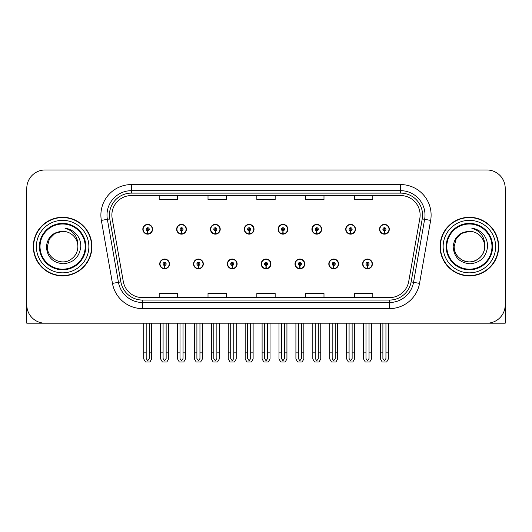 <?xml version="1.0" encoding="UTF-8"?>
<svg xmlns="http://www.w3.org/2000/svg" width="532" height="532" viewBox="0 0 532 532"><rect width="100%" height="100%" fill="white"/><g stroke="black" fill="none" stroke-linecap="round" stroke-linejoin="round"><path stroke-width="0.8" d="M469.384 323.197L505.214 323.197L505.214 188.295A18.314 18.314 0 0 0 486.906 169.981L45.094 169.981A18.314 18.314 0 0 0 26.786 188.295L26.786 323.197L62.616 323.197M159.726 263.925A4.881 4.881 0 0 0 164.614 268.806A4.881 4.881 0 0 0 169.495 263.925A4.881 4.881 0 0 0 164.614 259.044A4.881 4.881 0 0 0 159.726 263.925M261.179 263.925A4.881 4.881 0 0 0 266.06 268.806A4.881 4.881 0 0 0 270.941 263.925A4.881 4.881 0 0 0 266.06 259.044A4.881 4.881 0 0 0 261.179 263.925M193.548 263.925A4.881 4.881 0 0 0 198.429 268.806A4.881 4.881 0 0 0 203.31 263.925A4.881 4.881 0 0 0 198.429 259.044A4.881 4.881 0 0 0 193.548 263.925M294.994 263.925A4.881 4.881 0 0 0 299.875 268.806A4.881 4.881 0 0 0 304.763 263.925A4.881 4.881 0 0 0 299.875 259.044A4.881 4.881 0 0 0 294.994 263.925M328.809 263.925A4.881 4.881 0 0 0 333.697 268.806A4.881 4.881 0 0 0 338.578 263.925A4.881 4.881 0 0 0 333.697 259.044A4.881 4.881 0 0 0 328.809 263.925M227.363 263.925A4.881 4.881 0 0 0 232.245 268.806A4.881 4.881 0 0 0 237.126 263.925A4.881 4.881 0 0 0 232.245 259.044A4.881 4.881 0 0 0 227.363 263.925M142.822 229.252A4.881 4.881 0 0 0 147.703 234.14A4.881 4.881 0 0 0 152.584 229.252A4.881 4.881 0 0 0 147.703 224.371A4.881 4.881 0 0 0 142.822 229.252M244.268 229.252A4.881 4.881 0 0 0 249.156 234.14A4.881 4.881 0 0 0 254.037 229.252A4.881 4.881 0 0 0 249.156 224.371A4.881 4.881 0 0 0 244.268 229.252M278.083 229.252A4.881 4.881 0 0 0 282.971 234.14A4.881 4.881 0 0 0 287.852 229.252A4.881 4.881 0 0 0 282.971 224.371A4.881 4.881 0 0 0 278.083 229.252M311.905 229.252A4.881 4.881 0 0 0 316.786 234.14A4.881 4.881 0 0 0 321.667 229.252A4.881 4.881 0 0 0 316.786 224.371A4.881 4.881 0 0 0 311.905 229.252M176.637 229.252A4.881 4.881 0 0 0 181.518 234.14A4.881 4.881 0 0 0 186.406 229.252A4.881 4.881 0 0 0 181.518 224.371A4.881 4.881 0 0 0 176.637 229.252M345.72 229.252A4.881 4.881 0 0 0 350.601 234.14A4.881 4.881 0 0 0 355.482 229.252A4.881 4.881 0 0 0 350.601 224.371A4.881 4.881 0 0 0 345.72 229.252M210.453 229.252A4.881 4.881 0 0 0 215.334 234.14A4.881 4.881 0 0 0 220.221 229.252A4.881 4.881 0 0 0 215.334 224.371A4.881 4.881 0 0 0 210.453 229.252M362.625 263.925A4.881 4.881 0 0 0 367.512 268.806A4.881 4.881 0 0 0 372.393 263.925A4.881 4.881 0 0 0 367.512 259.044A4.881 4.881 0 0 0 362.625 263.925M379.535 229.252A4.881 4.881 0 0 0 384.417 234.14A4.881 4.881 0 0 0 389.304 229.252A4.881 4.881 0 0 0 384.417 224.371A4.881 4.881 0 0 0 379.535 229.252M33.317 246.589A29.3 29.3 0 0 0 62.616 275.889A29.3 29.3 0 0 0 91.916 246.589A29.3 29.3 0 0 0 62.616 217.289A29.3 29.3 0 0 0 33.317 246.589M440.084 246.589A29.3 29.3 0 0 0 469.384 275.889A29.3 29.3 0 0 0 498.684 246.589A29.3 29.3 0 0 0 469.384 217.289A29.3 29.3 0 0 0 440.084 246.589M111.873 215.094A19.531 19.531 0 0 1 131.404 195.557L400.596 195.557A19.531 19.531 0 0 1 419.828 218.486L408.722 281.475A19.531 19.531 0 0 1 389.484 297.621L142.516 297.621A19.531 19.531 0 0 1 123.278 281.475L112.172 218.486A19.531 19.531 0 0 1 111.873 215.094M109.432 215.094A21.972 21.972 0 0 0 109.765 218.911L120.87 281.9A21.972 21.972 0 0 0 142.516 300.061L389.484 300.061A21.972 21.972 0 0 0 411.13 281.9L422.235 218.911A21.972 21.972 0 0 0 400.596 193.116L131.404 193.116A21.972 21.972 0 0 0 109.432 215.094M101.353 220.394A30.517 30.517 0 0 1 131.404 184.571L400.596 184.571A30.517 30.517 0 0 1 430.647 220.394L419.542 283.383A30.517 30.517 0 0 1 389.484 308.607L142.516 308.607A30.517 30.517 0 0 1 112.458 283.383L101.353 220.394L107.364 219.33A24.419 24.419 0 0 1 131.404 190.675L400.596 190.675A24.419 24.419 0 0 1 424.636 219.33L413.53 282.326A24.419 24.419 0 0 1 389.484 302.502L142.516 302.502A24.419 24.419 0 0 1 118.47 282.326L107.364 219.33A24.419 24.419 0 0 1 106.992 215.094M486.906 169.981L45.094 169.981M26.786 188.295L26.786 304.883A18.314 18.314 0 0 0 45.094 323.197L486.906 323.197A18.314 18.314 0 0 0 505.214 304.883L505.214 188.295M256.843 195.557L256.843 199.693L275.157 199.693L275.157 195.557M208.012 195.557L208.012 199.693L226.326 199.693L226.326 195.557M159.181 195.557L159.181 199.693L177.488 199.693L177.488 195.557M305.674 195.557L305.674 199.693L323.988 199.693L323.988 195.557M354.512 195.557L354.512 199.693L372.819 199.693L372.819 195.557M275.157 297.621L275.157 293.484L256.843 293.484L256.843 297.621M226.326 297.621L226.326 293.484L208.012 293.484L208.012 297.621M177.488 297.621L177.488 293.484L159.181 293.484L159.181 297.621M323.988 297.621L323.988 293.484L305.674 293.484L305.674 297.621M372.819 297.621L372.819 293.484L354.512 293.484L354.512 297.621M369.035 323.197L369.035 358.528L367.512 360.709L365.983 358.528L365.983 352.862L363.542 352.862L363.542 358.967L365.304 362.019L369.713 362.019L371.476 358.967L371.476 323.197M367.446 265.448L367.313 268.5A4.575 4.575 0 0 1 362.93 263.925A4.575 4.575 0 0 1 367.512 259.343A4.575 4.575 0 0 1 372.087 263.925A4.575 4.575 0 0 1 367.712 268.5L367.579 265.448A1.523 1.523 0 0 0 369.035 263.925A1.523 1.523 0 0 0 367.512 262.396A1.523 1.523 0 0 0 365.983 263.925A1.523 1.523 0 0 0 367.446 265.448L367.486 264.537A0.612 0.612 0 0 1 366.9 263.925A0.612 0.612 0 0 1 367.512 263.313A0.612 0.612 0 0 1 368.117 263.925A0.612 0.612 0 0 1 367.539 264.537L367.579 265.448M363.542 323.197L363.542 352.862M365.983 323.197L365.983 352.862M369.035 352.862L371.476 352.862M385.946 323.197L385.946 358.528L384.417 360.709L382.894 358.528L382.894 352.862L380.453 352.862L380.453 358.967L382.215 362.019L386.624 362.019L388.387 358.967L388.387 323.197M384.35 230.782L384.217 233.827A4.575 4.575 0 0 1 379.841 229.252A4.575 4.575 0 0 1 384.417 224.677A4.575 4.575 0 0 1 388.998 229.252A4.575 4.575 0 0 1 384.616 233.827L384.483 230.782A1.523 1.523 0 0 0 385.946 229.252A1.523 1.523 0 0 0 384.417 227.729A1.523 1.523 0 0 0 382.894 229.252A1.523 1.523 0 0 0 384.35 230.782L384.39 229.864A0.612 0.612 0 0 1 383.805 229.252A0.612 0.612 0 0 1 384.417 228.64A0.612 0.612 0 0 1 385.028 229.252A0.612 0.612 0 0 1 384.443 229.864L384.483 230.782M380.453 323.197L380.453 352.862M382.894 323.197L382.894 352.862M385.946 352.862L388.387 352.862M335.22 323.197L335.22 358.528L333.697 360.709L332.168 358.528L332.168 352.862L329.727 352.862L329.727 358.967L331.489 362.019L335.898 362.019L337.66 358.967L337.66 323.197M333.624 265.448L333.491 268.5A4.575 4.575 0 0 1 329.115 263.925A4.575 4.575 0 0 1 333.697 259.343A4.575 4.575 0 0 1 338.272 263.925A4.575 4.575 0 0 1 333.897 268.5L333.764 265.448A1.523 1.523 0 0 0 335.22 263.925A1.523 1.523 0 0 0 333.697 262.396A1.523 1.523 0 0 0 332.168 263.925A1.523 1.523 0 0 0 333.624 265.448L333.664 264.537A0.612 0.612 0 0 1 333.085 263.925A0.612 0.612 0 0 1 333.697 263.313A0.612 0.612 0 0 1 334.302 263.925A0.612 0.612 0 0 1 333.724 264.537L333.764 265.448M329.727 323.197L329.727 352.862M332.168 323.197L332.168 352.862M335.22 352.862L337.66 352.862M301.405 323.197L301.405 358.528L299.875 360.709L298.352 358.528L298.352 352.862L295.912 352.862L295.912 358.967L297.674 362.019L302.083 362.019L303.845 358.967L303.845 323.197M299.809 265.448L299.676 268.5A4.575 4.575 0 0 1 295.3 263.925A4.575 4.575 0 0 1 299.875 259.343A4.575 4.575 0 0 1 304.457 263.925A4.575 4.575 0 0 1 300.075 268.5L299.942 265.448A1.523 1.523 0 0 0 301.405 263.925A1.523 1.523 0 0 0 299.875 262.396A1.523 1.523 0 0 0 298.352 263.925A1.523 1.523 0 0 0 299.809 265.448L299.849 264.537A0.612 0.612 0 0 1 299.27 263.925A0.612 0.612 0 0 1 299.875 263.313A0.612 0.612 0 0 1 300.487 263.925A0.612 0.612 0 0 1 299.902 264.537L299.942 265.448M295.912 323.197L295.912 352.862M298.352 323.197L298.352 352.862M301.405 352.862L303.845 352.862M267.589 323.197L267.589 358.528L266.06 360.709L264.537 358.528L264.537 352.862L262.096 352.862L262.096 358.967L263.859 362.019L268.268 362.019L270.03 358.967L270.03 323.197M265.993 265.448L265.86 268.5A4.575 4.575 0 0 1 261.485 263.925A4.575 4.575 0 0 1 266.06 259.343A4.575 4.575 0 0 1 270.642 263.925A4.575 4.575 0 0 1 266.259 268.5L266.126 265.448A1.523 1.523 0 0 0 267.589 263.925A1.523 1.523 0 0 0 266.06 262.396A1.523 1.523 0 0 0 264.537 263.925A1.523 1.523 0 0 0 265.993 265.448L266.033 264.537A0.612 0.612 0 0 1 265.448 263.925A0.612 0.612 0 0 1 266.06 263.313A0.612 0.612 0 0 1 266.672 263.925A0.612 0.612 0 0 1 266.086 264.537L266.126 265.448M262.096 323.197L262.096 352.862M264.537 323.197L264.537 352.862M267.589 352.862L270.03 352.862M352.131 323.197L352.131 358.528L350.601 360.709L349.078 358.528L349.078 352.862L346.631 352.862L346.631 358.967L348.394 362.019L352.809 362.019L354.571 358.967L354.571 323.197M350.535 230.782L350.402 233.827A4.575 4.575 0 0 1 346.026 229.252A4.575 4.575 0 0 1 350.601 224.677A4.575 4.575 0 0 1 355.183 229.252A4.575 4.575 0 0 1 350.801 233.827L350.668 230.782A1.523 1.523 0 0 0 352.131 229.252A1.523 1.523 0 0 0 350.601 227.729A1.523 1.523 0 0 0 349.078 229.252A1.523 1.523 0 0 0 350.535 230.782L350.575 229.864A0.612 0.612 0 0 1 349.989 229.252A0.612 0.612 0 0 1 350.601 228.64A0.612 0.612 0 0 1 351.213 229.252A0.612 0.612 0 0 1 350.628 229.864L350.668 230.782M346.631 323.197L346.631 352.862M349.078 323.197L349.078 352.862M352.131 352.862L354.571 352.862M318.309 323.197L318.309 358.528L316.786 360.709L315.257 358.528L315.257 352.862L312.816 352.862L312.816 358.967L314.578 362.019L318.994 362.019L320.756 358.967L320.756 323.197M316.72 230.782L316.587 233.827A4.575 4.575 0 0 1 312.204 229.252A4.575 4.575 0 0 1 316.786 224.677A4.575 4.575 0 0 1 321.361 229.252A4.575 4.575 0 0 1 316.986 233.827L316.853 230.782A1.523 1.523 0 0 0 318.309 229.252A1.523 1.523 0 0 0 316.786 227.729A1.523 1.523 0 0 0 315.257 229.252A1.523 1.523 0 0 0 316.72 230.782L316.759 229.864A0.612 0.612 0 0 1 316.174 229.252A0.612 0.612 0 0 1 316.786 228.64A0.612 0.612 0 0 1 317.398 229.252A0.612 0.612 0 0 1 316.813 229.864L316.853 230.782M312.816 323.197L312.816 352.862M315.257 323.197L315.257 352.862M318.309 352.862L320.756 352.862M284.494 323.197L284.494 358.528L282.971 360.709L281.441 358.528L281.441 352.862L279.001 352.862L279.001 358.967L280.763 362.019L285.172 362.019L286.934 358.967L286.934 323.197M282.904 230.782L282.771 233.827A4.575 4.575 0 0 1 278.389 229.252A4.575 4.575 0 0 1 282.971 224.677A4.575 4.575 0 0 1 287.546 229.252A4.575 4.575 0 0 1 283.17 233.827L283.037 230.782A1.523 1.523 0 0 0 284.494 229.252A1.523 1.523 0 0 0 282.971 227.729A1.523 1.523 0 0 0 281.441 229.252A1.523 1.523 0 0 0 282.904 230.782L282.944 229.864A0.612 0.612 0 0 1 282.359 229.252A0.612 0.612 0 0 1 282.971 228.64A0.612 0.612 0 0 1 283.583 229.252A0.612 0.612 0 0 1 282.997 229.864L283.037 230.782M279.001 323.197L279.001 352.862M281.441 323.197L281.441 352.862M284.494 352.862L286.934 352.862M250.678 323.197L250.678 358.528L249.156 360.709L247.626 358.528L247.626 352.862L245.186 352.862L245.186 358.967L246.948 362.019L251.357 362.019L253.119 358.967L253.119 323.197M249.089 230.782L248.956 233.827A4.575 4.575 0 0 1 244.574 229.252A4.575 4.575 0 0 1 249.156 224.677A4.575 4.575 0 0 1 253.731 229.252A4.575 4.575 0 0 1 249.355 233.827L249.222 230.782A1.523 1.523 0 0 0 250.678 229.252A1.523 1.523 0 0 0 249.156 227.729A1.523 1.523 0 0 0 247.626 229.252A1.523 1.523 0 0 0 249.089 230.782L249.129 229.864A0.612 0.612 0 0 1 248.544 229.252A0.612 0.612 0 0 1 249.156 228.64A0.612 0.612 0 0 1 249.761 229.252A0.612 0.612 0 0 1 249.182 229.864L249.222 230.782M245.186 323.197L245.186 352.862M247.626 323.197L247.626 352.862M250.678 352.862L253.119 352.862M26.786 285.657L26.786 279.553M26.786 274.652A12.209 12.209 0 0 0 26.6 274.665L26.6 224.617A12.209 12.209 0 0 1 26.786 222.509M505.214 279.553L505.214 285.657M505.214 222.509A12.209 12.209 0 0 1 505.4 224.617L505.4 274.665A12.209 12.209 0 0 0 505.214 274.652M85.2 246.589A22.583 22.583 0 0 1 62.616 269.172A22.583 22.583 0 0 1 40.026 246.589A22.583 22.583 0 0 1 62.616 224.005A22.583 22.583 0 0 1 85.2 246.589M46.384 246.589C47.175 257.122 52.834 262.855 63.375 263.799C73.742 262.702 79.541 256.963 80.778 246.589C80.871 242.506 79.753 238.782 77.433 235.403C74.247 231.32 70.091 228.906 64.977 228.175C73.995 231.061 78.29 237.199 77.871 246.589C77.665 252.341 75.125 256.75 70.244 259.802C60.734 265.894 46.836 257.874 47.355 246.589L49.396 238.961L54.982 233.375L62.616 231.327C53.02 231.959 47.607 237.046 46.384 246.589M33.622 246.589A28.994 28.994 0 0 1 62.616 217.595A28.994 28.994 0 0 1 91.61 246.589A28.994 28.994 0 0 1 62.616 275.583A28.994 28.994 0 0 1 33.622 246.589M77.871 246.589C77.665 252.341 75.125 256.75 70.244 259.802C60.734 265.894 46.836 257.874 47.355 246.589L49.396 238.961L54.982 233.375L62.616 231.327L54.982 233.375L49.396 238.961L47.355 246.589L49.396 238.961L54.982 233.375L62.616 231.327A15.262 15.262 0 0 1 77.871 246.589M491.974 246.589A22.583 22.583 0 0 1 469.384 269.172A22.583 22.583 0 0 1 446.8 246.589A22.583 22.583 0 0 1 469.384 224.005A22.583 22.583 0 0 1 491.974 246.589M453.158 246.589C453.942 257.122 459.608 262.855 470.148 263.799C480.516 262.702 486.315 256.963 487.551 246.589C487.644 242.506 486.527 238.782 484.206 235.403C481.014 231.32 476.865 228.906 471.751 228.175C480.768 231.061 485.064 237.199 484.645 246.589C484.439 252.341 481.899 256.75 477.018 259.802C467.502 265.894 453.603 257.874 454.129 246.589L456.17 238.961L461.756 233.375L469.384 231.327C459.794 231.959 454.381 237.046 453.158 246.589M440.39 246.589A28.994 28.994 0 0 1 469.384 217.595A28.994 28.994 0 0 1 498.378 246.589A28.994 28.994 0 0 1 469.384 275.583A28.994 28.994 0 0 1 440.39 246.589M484.645 246.589C485.164 257.874 471.266 265.894 461.756 259.802C456.875 256.75 454.335 252.341 454.129 246.589L456.17 238.961L461.756 233.375L469.384 231.327L461.756 233.375L456.17 238.961L454.129 246.589L456.17 238.961L461.756 233.375L469.384 231.327A15.262 15.262 0 0 1 484.645 246.589C484.439 252.341 481.899 256.75 477.018 259.802C467.502 265.894 453.603 257.874 454.129 246.589M233.767 323.197L233.767 358.528L232.245 360.709L230.722 358.528L230.722 352.862L228.275 352.862L228.275 358.967L230.037 362.019L234.452 362.019L236.215 358.967L236.215 323.197M232.178 265.448L232.045 268.5A4.575 4.575 0 0 1 227.669 263.925A4.575 4.575 0 0 1 232.245 259.343A4.575 4.575 0 0 1 236.82 263.925A4.575 4.575 0 0 1 232.444 268.5L232.311 265.448A1.523 1.523 0 0 0 233.767 263.925A1.523 1.523 0 0 0 232.245 262.396A1.523 1.523 0 0 0 230.722 263.925A1.523 1.523 0 0 0 232.178 265.448L232.218 264.537A0.612 0.612 0 0 1 231.633 263.925A0.612 0.612 0 0 1 232.245 263.313A0.612 0.612 0 0 1 232.856 263.925A0.612 0.612 0 0 1 232.271 264.537L232.311 265.448M228.275 323.197L228.275 352.862M230.722 323.197L230.722 352.862M233.767 352.862L236.215 352.862M199.952 323.197L199.952 358.528L198.429 360.709L196.9 358.528L196.9 352.862L194.459 352.862L194.459 358.967L196.222 362.019L200.637 362.019L202.393 358.967L202.393 323.197M198.363 265.448L198.23 268.5A4.575 4.575 0 0 1 193.847 263.925A4.575 4.575 0 0 1 198.429 259.343A4.575 4.575 0 0 1 203.005 263.925A4.575 4.575 0 0 1 198.629 268.5L198.496 265.448A1.523 1.523 0 0 0 199.952 263.925A1.523 1.523 0 0 0 198.429 262.396A1.523 1.523 0 0 0 196.9 263.925A1.523 1.523 0 0 0 198.363 265.448L198.403 264.537A0.612 0.612 0 0 1 197.818 263.925A0.612 0.612 0 0 1 198.429 263.313A0.612 0.612 0 0 1 199.041 263.925A0.612 0.612 0 0 1 198.456 264.537L198.496 265.448M194.459 323.197L194.459 352.862M196.9 323.197L196.9 352.862M199.952 352.862L202.393 352.862M166.137 323.197L166.137 358.528L164.614 360.709L163.085 358.528L163.085 352.862L160.644 352.862L160.644 358.967L162.406 362.019L166.815 362.019L168.578 358.967L168.578 323.197M164.548 265.448L164.415 268.5A4.575 4.575 0 0 1 160.032 263.925A4.575 4.575 0 0 1 164.614 259.343A4.575 4.575 0 0 1 169.189 263.925A4.575 4.575 0 0 1 164.814 268.5L164.681 265.448A1.523 1.523 0 0 0 166.137 263.925A1.523 1.523 0 0 0 164.614 262.396A1.523 1.523 0 0 0 163.085 263.925A1.523 1.523 0 0 0 164.548 265.448L164.588 264.537A0.612 0.612 0 0 1 164.002 263.925A0.612 0.612 0 0 1 164.614 263.313A0.612 0.612 0 0 1 165.219 263.925A0.612 0.612 0 0 1 164.641 264.537L164.681 265.448M160.644 323.197L160.644 352.862M163.085 323.197L163.085 352.862M166.137 352.862L168.578 352.862M216.863 323.197L216.863 358.528L215.334 360.709L213.811 358.528L213.811 352.862L211.37 352.862L211.37 358.967L213.133 362.019L217.541 362.019L219.304 358.967L219.304 323.197M215.267 230.782L215.134 233.827A4.575 4.575 0 0 1 210.758 229.252A4.575 4.575 0 0 1 215.334 224.677A4.575 4.575 0 0 1 219.916 229.252A4.575 4.575 0 0 1 215.533 233.827L215.4 230.782A1.523 1.523 0 0 0 216.863 229.252A1.523 1.523 0 0 0 215.334 227.729A1.523 1.523 0 0 0 213.811 229.252A1.523 1.523 0 0 0 215.267 230.782L215.307 229.864A0.612 0.612 0 0 1 214.728 229.252A0.612 0.612 0 0 1 215.334 228.64A0.612 0.612 0 0 1 215.945 229.252A0.612 0.612 0 0 1 215.36 229.864L215.4 230.782M211.37 323.197L211.37 352.862M213.811 323.197L213.811 352.862M216.863 352.862L219.304 352.862M183.048 323.197L183.048 358.528L181.518 360.709L179.996 358.528L179.996 352.862L177.555 352.862L177.555 358.967L179.317 362.019L183.726 362.019L185.488 358.967L185.488 323.197M181.452 230.782L181.319 233.827A4.575 4.575 0 0 1 176.943 229.252A4.575 4.575 0 0 1 181.518 224.677A4.575 4.575 0 0 1 186.1 229.252A4.575 4.575 0 0 1 181.718 233.827L181.585 230.782A1.523 1.523 0 0 0 183.048 229.252A1.523 1.523 0 0 0 181.518 227.729A1.523 1.523 0 0 0 179.996 229.252A1.523 1.523 0 0 0 181.452 230.782L181.492 229.864A0.612 0.612 0 0 1 180.907 229.252A0.612 0.612 0 0 1 181.518 228.64A0.612 0.612 0 0 1 182.13 229.252A0.612 0.612 0 0 1 181.545 229.864L181.585 230.782M177.555 323.197L177.555 352.862M179.996 323.197L179.996 352.862M183.048 352.862L185.488 352.862M149.233 323.197L149.233 358.528L147.703 360.709L146.18 358.528L146.18 352.862L143.733 352.862L143.733 358.967L145.495 362.019L149.911 362.019L151.673 358.967L151.673 323.197M147.637 230.782L147.504 233.827A4.575 4.575 0 0 1 143.128 229.252A4.575 4.575 0 0 1 147.703 224.677A4.575 4.575 0 0 1 152.285 229.252A4.575 4.575 0 0 1 147.903 233.827L147.77 230.782A1.523 1.523 0 0 0 149.233 229.252A1.523 1.523 0 0 0 147.703 227.729A1.523 1.523 0 0 0 146.18 229.252A1.523 1.523 0 0 0 147.637 230.782L147.677 229.864A0.612 0.612 0 0 1 147.091 229.252A0.612 0.612 0 0 1 147.703 228.64A0.612 0.612 0 0 1 148.315 229.252A0.612 0.612 0 0 1 147.73 229.864L147.77 230.782M143.733 323.197L143.733 352.862M146.18 323.197L146.18 352.862M149.233 352.862L151.673 352.862M400.596 184.571L400.596 193.116M107.364 219.33L109.765 218.911M142.516 308.607L142.516 300.061M389.484 300.061L389.484 308.607M411.13 281.9L419.542 283.383M112.458 283.383L120.87 281.9M422.235 218.911L430.647 220.394M131.404 184.571L131.404 193.116M367.313 268.5A4.575 4.575 0 0 1 362.93 263.925M384.217 233.827A4.575 4.575 0 0 1 379.841 229.252M333.491 268.5A4.575 4.575 0 0 1 329.115 263.925M299.676 268.5A4.575 4.575 0 0 1 295.3 263.925M265.86 268.5A4.575 4.575 0 0 1 261.485 263.925M350.402 233.827A4.575 4.575 0 0 1 346.026 229.252M316.587 233.827A4.575 4.575 0 0 1 312.204 229.252M282.771 233.827A4.575 4.575 0 0 1 278.389 229.252M248.956 233.827A4.575 4.575 0 0 1 244.574 229.252M85.825 246.589A23.209 23.209 0 0 1 62.616 269.797A23.209 23.209 0 0 1 39.401 246.589A23.209 23.209 0 0 1 62.616 223.38A23.209 23.209 0 0 1 85.825 246.589M36.369 246.589A26.248 26.248 0 0 1 62.616 220.341A26.248 26.248 0 0 1 88.864 246.589A26.248 26.248 0 0 1 62.616 272.836A26.248 26.248 0 0 1 36.369 246.589M492.599 246.589A23.209 23.209 0 0 1 469.384 269.797A23.209 23.209 0 0 1 446.175 246.589A23.209 23.209 0 0 1 469.384 223.38A23.209 23.209 0 0 1 492.599 246.589M443.136 246.589A26.248 26.248 0 0 1 469.384 220.341A26.248 26.248 0 0 1 495.631 246.589A26.248 26.248 0 0 1 469.384 272.836A26.248 26.248 0 0 1 443.136 246.589M232.045 268.5A4.575 4.575 0 0 1 227.669 263.925M198.23 268.5A4.575 4.575 0 0 1 193.847 263.925M164.415 268.5A4.575 4.575 0 0 1 160.032 263.925M215.134 233.827A4.575 4.575 0 0 1 210.758 229.252M181.319 233.827A4.575 4.575 0 0 1 176.943 229.252M147.504 233.827A4.575 4.575 0 0 1 143.128 229.252"/></g></svg>
